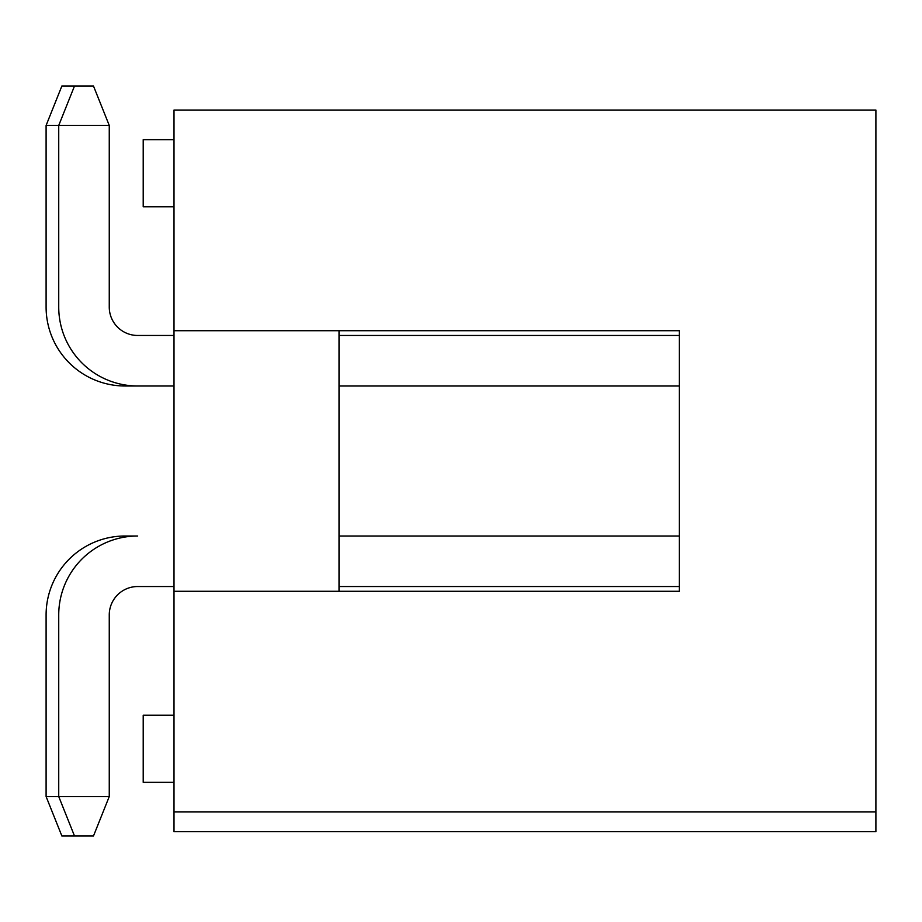 <?xml version="1.0" encoding="UTF-8"?>
<svg xmlns="http://www.w3.org/2000/svg" width="922" height="922" viewBox="0 0 922 922"><rect width="100%" height="100%" fill="white"/><g stroke="black" fill="none" stroke-linecap="round" stroke-linejoin="round"><path stroke-width="1.38" d="M679.307 536.005L339.019 536.005L679.307 536.005L339.019 536.005L679.307 536.005L339.019 536.005L679.307 536.005L339.019 536.005L679.307 536.005L339.019 536.005L679.307 536.005L679.307 385.995L339.019 385.995L679.307 385.995M109.257 796.55L93.468 836.024L74.521 836.024L58.731 796.55L58.731 614.962A78.958 78.958 0 0 1 137.689 536.005L125.058 536.005A78.958 78.958 0 0 0 46.1 614.962L46.1 796.55L109.257 796.55L109.257 614.962A28.421 28.421 0 0 1 137.689 586.53L174.004 586.53M74.521 836.024L61.889 836.024L46.1 796.55M46.1 125.45L61.889 85.977L93.468 85.977L109.257 125.45L46.1 125.45L46.1 307.038A78.958 78.958 0 0 0 125.058 385.995L137.689 385.995A78.958 78.958 0 0 1 58.731 307.038L58.731 125.45L74.521 85.977M109.257 125.45L109.257 307.038A28.421 28.421 0 0 0 137.689 335.47L174.004 335.47M174.004 385.995L137.689 385.995L174.004 385.995M109.257 307.038A28.421 28.421 0 0 0 137.689 335.47A28.421 28.421 0 0 1 109.257 307.038A28.421 28.421 0 0 0 137.689 335.47A28.421 28.421 0 0 1 109.257 307.038A28.421 28.421 0 0 0 137.689 335.47A28.421 28.421 0 0 1 109.257 307.038A28.421 28.421 0 0 0 137.689 335.47A28.421 28.421 0 0 1 109.257 307.038M109.257 614.962A28.421 28.421 0 0 1 137.689 586.53A28.421 28.421 0 0 0 109.257 614.962A28.421 28.421 0 0 1 137.689 586.53A28.421 28.421 0 0 0 109.257 614.962A28.421 28.421 0 0 1 137.689 586.53A28.421 28.421 0 0 0 109.257 614.962A28.421 28.421 0 0 1 137.689 586.53A28.421 28.421 0 0 0 109.257 614.962M339.019 335.47L679.307 335.47L679.307 330.721L679.307 591.279L174.004 591.279L174.004 831.69L875.9 831.69L875.9 811.948L174.004 811.948M339.019 586.53L679.307 586.53L679.307 591.279L339.019 591.279L339.019 330.721L679.307 330.721L174.004 330.721L174.004 591.279M875.9 811.948L875.9 110.052L174.004 110.052L174.004 330.721M174.004 715.23L143.21 715.23L143.21 782.34L174.004 782.34M174.004 139.66L143.21 139.66L143.21 206.77L174.004 206.77"/></g></svg>
